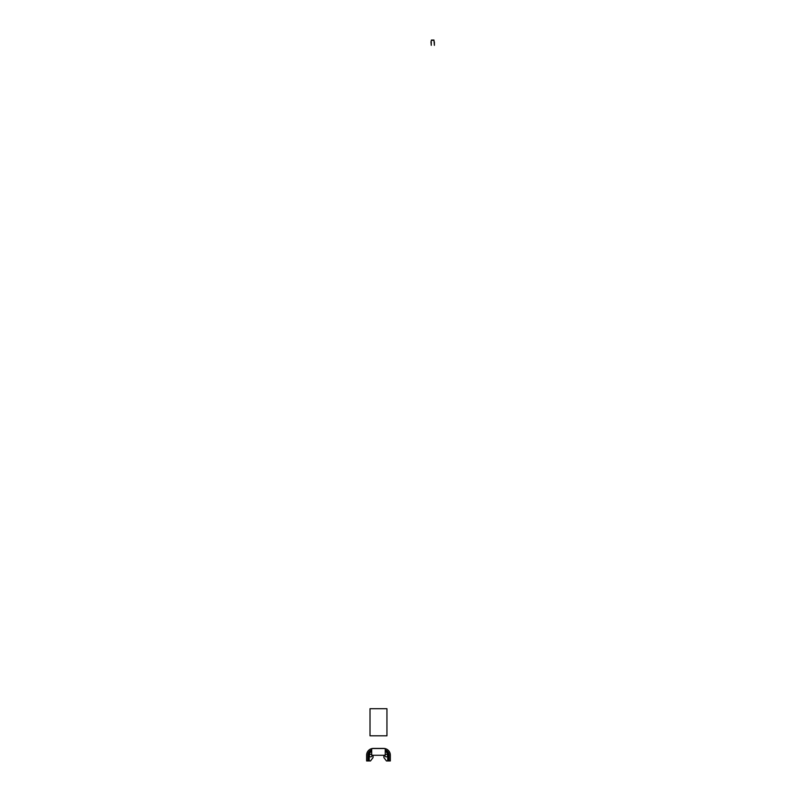 <?xml version="1.0" encoding="UTF-8"?>
<svg xmlns="http://www.w3.org/2000/svg" width="801" height="801" viewBox="0 0 801 801"><rect width="100%" height="100%" fill="white"/><g stroke="black" fill="none" stroke-linecap="round" stroke-linejoin="round"><path stroke-width="1.2" d="M434.382 41.942L434.382 45.337L433.962 40.05L431.419 40.05L430.988 41.942L431.419 40.32L433.962 40.32L434.112 41.942M431.258 41.942L431.258 45.337L430.988 41.942M371.704 749.956A5.507 5.507 0 0 0 367.889 755.193L367.889 760.95L366.618 760.95L366.618 755.193A6.778 6.778 0 0 1 373.396 748.414L383.559 748.414A6.778 6.778 0 0 1 390.337 755.193L390.337 760.95L386.442 760.95L383.899 757.566L383.899 755.293M367.889 760.95L370.513 760.95L373.056 757.566L373.056 755.293M371.844 755.193A1.272 1.272 0 0 1 370.643 756.885A1.272 1.272 0 0 1 369.441 755.193A1.272 1.272 0 0 1 371.844 755.193M385.111 755.193A1.272 1.272 0 0 1 387.514 755.193A1.272 1.272 0 0 1 386.312 756.885A1.272 1.272 0 0 1 385.111 755.193M372.765 748.514A1.071 1.071 0 0 0 371.704 749.586L371.704 754.222A1.071 1.071 0 0 0 372.765 755.293L384.19 755.293A1.071 1.071 0 0 0 385.251 754.222L385.251 749.586A1.071 1.071 0 0 0 384.19 748.514L372.765 748.514M370.012 735.809L370.012 708.705L386.943 708.705L386.943 735.809L370.012 735.809M367.889 755.193L368.57 755.193L368.57 760.95M371.704 750.667A4.826 4.826 0 0 0 368.57 755.193L369.241 755.193L369.241 760.95M371.704 751.398A4.155 4.155 0 0 0 369.241 755.193M385.251 749.956A5.507 5.507 0 0 1 389.066 755.193L387.714 755.193L387.714 760.95M385.251 750.667A4.826 4.826 0 0 1 388.385 755.193L388.385 760.95M385.251 751.398A4.155 4.155 0 0 1 387.714 755.193M389.066 755.193L389.066 760.95"/></g></svg>
